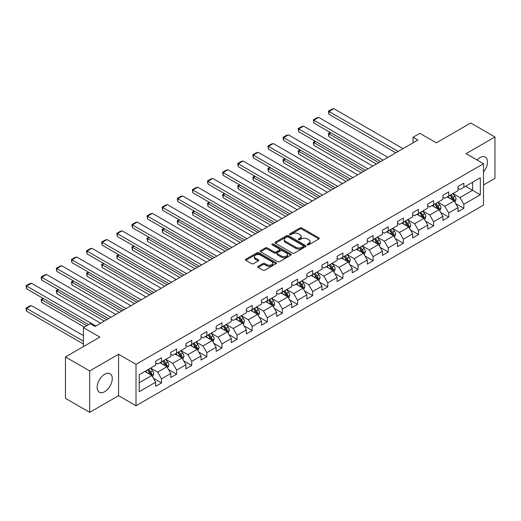 <?xml version="1.0" encoding="UTF-8"?>
<svg xmlns="http://www.w3.org/2000/svg" width="521" height="521" viewBox="0 0 521 521"><rect width="100%" height="100%" fill="white"/><g stroke="black" fill="none" stroke-linecap="round" stroke-linejoin="round"><path stroke-width="0.78" d="M307.462 244.798A0.944 0.541 0 0 0 308.797 244.798L318.904 238.963A1.348 0.775 0 0 0 319.295 238.416A1.348 0.775 0 0 0 318.904 237.869L301.783 227.983A1.348 0.775 0 0 0 299.881 227.983L289.774 233.818A0.944 0.541 0 0 0 289.494 234.203A0.944 0.541 0 0 0 289.774 234.587A0.944 0.541 0 0 0 291.102 234.587L292.411 233.831A4.305 2.488 0 0 1 298.5 233.831L299.927 234.652A4.305 2.488 0 0 1 301.184 236.41A4.305 2.488 0 0 1 299.927 238.169L298.618 238.924A0.944 0.541 0 0 0 298.344 239.308A0.944 0.541 0 0 0 298.618 239.693A0.944 0.541 0 0 0 299.946 239.693L301.255 238.937A4.305 2.488 0 0 1 307.344 238.937L308.771 239.764A4.305 2.488 0 0 1 310.034 241.516A4.305 2.488 0 0 1 308.771 243.274L307.462 244.03A0.944 0.541 0 0 0 307.188 244.414A0.944 0.541 0 0 0 307.462 244.798L307.462 244.03M104.708 391.707A10.687 6.174 120 0 0 111.689 382.284A10.687 6.174 120 0 0 110.055 373.72A10.687 6.174 120 0 0 104.708 374.247A10.687 6.174 120 0 0 97.727 383.671A10.687 6.174 120 0 0 99.361 392.235A10.687 6.174 120 0 0 104.708 391.707M483.514 171.956A10.687 6.174 120 0 0 485.272 157.088A10.687 6.174 120 0 0 479.932 157.616A10.687 6.174 120 0 0 477.021 159.967M258.123 266.316A1.348 0.775 0 0 0 257.726 266.863A1.348 0.775 0 0 0 258.123 267.41L262.923 270.184A1.348 0.775 0 0 0 264.824 270.184L276.052 263.704A1.348 0.775 0 0 0 276.443 263.157A1.348 0.775 0 0 0 276.052 262.61L258.93 252.724A1.348 0.775 0 0 0 257.029 252.724L245.801 259.204A1.348 0.775 0 0 0 245.411 259.751A1.348 0.775 0 0 0 245.801 260.298L251.604 263.652A1.348 0.775 0 0 0 253.506 263.652L258.312 260.878A1.348 0.775 0 0 0 258.703 260.331A1.348 0.775 0 0 0 258.312 259.777L255.433 258.116A3.601 2.077 0 0 1 254.378 256.651A3.601 2.077 0 0 1 256.599 254.73A3.601 2.077 0 0 1 260.52 255.179L271.793 261.685A3.601 2.077 0 0 1 272.848 263.157A3.601 2.077 0 0 1 270.627 265.078A3.601 2.077 0 0 1 266.706 264.622L264.824 263.541A1.348 0.775 0 0 0 262.923 263.541L258.123 266.316L258.123 267.41M483.514 184.975L494.95 178.371L494.95 136.971L470.723 122.982L436.324 142.845L419.848 133.337L413.062 137.251L417.907 140.051L95.017 326.465L90.172 323.671L83.393 327.585L83.393 346.608M89.69 370.945L89.69 412.352L118.567 395.68L118.567 354.273L89.69 370.945L65.464 356.963L99.863 337.1L83.393 327.585M118.567 354.273L136.007 364.348L483.514 163.718L483.514 205.118L136.007 405.748L136.007 364.348M494.95 136.971L466.074 153.643L483.514 163.718M292.509 253.108A1.348 0.775 0 0 0 294.411 253.108L305.632 246.628A1.348 0.775 0 0 0 306.029 246.075A1.348 0.775 0 0 0 305.632 245.528L288.51 235.642A1.348 0.775 0 0 0 286.609 235.642L275.388 242.122A1.348 0.775 0 0 0 274.99 242.669A1.348 0.775 0 0 0 275.388 243.222L292.509 253.108M272.476 245.007A0.944 0.541 0 0 1 273.434 245.137L273.434 244.017L290.842 254.066A1.348 0.775 0 0 1 291.232 254.619A1.348 0.775 0 0 1 290.842 255.166L279.614 261.646A1.348 0.775 0 0 1 277.713 261.646L260.591 251.76L265.397 249.005L265.397 247.892L260.591 250.66A1.348 0.775 0 0 0 260.2 251.213A1.348 0.775 0 0 0 260.591 251.76L260.591 250.66M265.397 249.005A1.348 0.775 0 0 1 267.299 249.005L267.299 247.892A1.348 0.775 0 0 0 265.397 247.892M267.299 247.892L274.241 251.897A1.348 0.775 0 0 0 276.143 251.897L279.334 250.06A1.348 0.775 0 0 0 279.725 249.507A1.348 0.775 0 0 0 279.334 248.96L272.105 244.785A0.944 0.541 0 0 1 271.825 244.401A0.944 0.541 0 0 1 272.411 243.9A0.944 0.541 0 0 1 273.434 244.017M89.69 412.352L65.464 398.363L65.464 356.963M153.402 378.246L161.497 382.922L161.497 378.839L170.797 373.466L170.797 377.549L176.612 374.195L176.612 370.105L185.919 364.739L185.919 368.822L191.728 365.462L191.728 361.379L201.034 356.012L201.034 360.096L206.85 356.735L206.85 352.652L216.15 347.279L216.15 351.369L221.966 348.008L221.966 343.925L231.265 338.552L231.265 342.636L237.081 339.282L237.081 335.198L246.387 329.826L246.387 333.909L252.203 330.555L252.203 326.472L261.503 321.099L261.503 325.182L267.319 321.828L267.319 317.738L276.618 312.372L276.618 316.455L282.434 313.095L282.434 309.012L291.74 303.639L291.74 307.729L297.55 304.368L297.55 300.285L306.856 294.912L306.856 298.995L312.672 295.641L312.672 291.558L321.971 286.185L321.971 290.269L327.787 286.915L327.787 282.831L337.087 277.459L337.087 281.542L342.903 278.188L342.903 274.098L352.209 268.732L352.209 272.815L358.025 269.455L358.025 265.371L367.325 260.005L367.325 264.088L373.14 260.728L373.14 256.645L382.44 251.272L382.44 255.362L388.256 252.001L388.256 247.918L397.562 242.545L397.562 246.628L403.371 243.274L403.371 239.191L412.678 233.818L412.678 237.902L418.493 234.548L418.493 230.464L427.793 225.092L427.793 229.175L433.609 225.821L433.609 221.731L442.909 216.365L442.909 220.448L448.724 217.088L448.724 213.004L458.031 207.632L458.031 211.721L463.846 208.361L463.846 204.278L480.316 194.769L480.316 177.759L472.567 182.233L472.567 190.289L480.316 194.769M161.497 382.922L155.681 386.276L155.681 382.193L139.205 391.707L139.205 374.697L155.681 365.182L155.681 361.099L161.497 357.745L161.497 361.828L170.797 356.455L170.797 352.372L176.612 349.018L176.612 353.101L185.919 347.728L185.919 343.645L191.728 340.285L191.728 344.374L201.034 339.002L201.034 334.918L206.85 331.558L206.85 335.641L216.15 330.275L216.15 326.192L221.966 322.831L221.966 326.914L231.265 321.548L231.265 317.458L237.081 314.104L237.081 318.188L246.387 312.815L246.387 308.732L252.203 305.378L252.203 309.461L261.503 304.088L261.503 300.005L267.319 296.651L267.319 300.734L276.618 295.361L276.618 291.278L282.434 287.918L282.434 292.007L291.74 286.635L291.74 282.551L297.55 279.191L297.55 283.274L306.856 277.908L306.856 273.818L312.672 270.464L312.672 274.547L321.971 269.175L321.971 265.091L327.787 261.737L327.787 265.821L337.087 260.448L337.087 256.365L342.903 253.011L342.903 257.094L352.209 251.721L352.209 247.638L358.025 244.277L358.025 248.367L367.325 242.994L367.325 238.911L373.14 235.551L373.14 239.634L382.44 234.268L382.44 230.184L388.256 226.824L388.256 230.907L397.562 225.541L397.562 221.451L403.371 218.097L403.371 222.18L412.678 216.808L412.678 212.724L418.493 209.37L418.493 213.454L427.793 208.081L427.793 203.998L433.609 200.644L433.609 204.727L442.909 199.354L442.909 195.271L448.724 191.91L448.724 196L458.031 190.627L458.031 186.544L463.846 183.184L463.846 187.267L480.316 177.759M159.947 362.72L166.922 366.751L157.622 372.124L150.641 368.093M155.681 362.948L157.622 364.068L161.497 361.828M157.622 372.124L161.497 378.839M166.922 366.751L170.797 373.466M175.063 353.993L182.037 358.025L172.738 363.397L165.763 359.366M170.797 354.221L172.738 355.335L176.612 353.101M172.738 363.397L176.612 370.105M182.037 358.025L185.919 364.739M190.178 345.267L197.159 349.298L187.853 354.664L180.878 350.64M185.919 345.488L187.853 346.608L191.728 344.374M187.853 354.664L191.728 361.379M197.159 349.298L201.034 356.012M205.3 336.54L212.275 340.565L202.969 345.937L195.994 341.913M201.034 336.761L202.969 337.882L206.85 335.641M202.969 345.937L206.85 352.652M212.275 340.565L216.15 347.279M220.416 327.813L227.39 331.838L218.091 337.211L211.109 333.18M216.15 328.035L218.091 329.155L221.966 326.914M218.091 337.211L221.966 343.925M227.39 331.838L231.265 338.552M235.531 319.086L242.512 323.111L233.206 328.484L226.231 324.453M231.265 319.308L233.206 320.428L237.081 318.188M233.206 328.484L237.081 335.198M242.512 323.111L246.387 329.826M250.647 310.353L257.628 314.384L248.322 319.757L241.347 315.726M246.387 310.581L248.322 311.701L252.203 309.461M248.322 319.757L252.203 326.472M257.628 314.384L261.503 321.099M265.769 301.626L272.743 305.658L263.444 311.024L256.462 306.999M261.503 301.854L263.444 302.968L267.319 300.734M263.444 311.024L267.319 317.738M272.743 305.658L276.618 312.372M280.884 292.9L287.859 296.931L278.559 302.297L271.584 298.272M276.618 293.121L278.559 294.241L282.434 292.007M278.559 302.297L282.434 309.012M287.859 296.931L291.74 303.639M296 284.173L302.981 288.198L293.675 293.57L286.7 289.546M291.74 284.394L293.675 285.515L297.55 283.274M293.675 293.57L297.55 300.285M302.981 288.198L306.856 294.912M311.122 275.446L318.097 279.471L308.79 284.844L301.815 280.812M306.856 275.668L308.79 276.788L312.672 274.547M308.79 284.844L312.672 291.558M318.097 279.471L321.971 286.185M326.237 266.713L333.212 270.744L323.912 276.117L316.931 272.086M321.971 266.941L323.912 268.061L327.787 265.821M323.912 276.117L327.787 282.831M333.212 270.744L337.087 277.459M341.353 257.986L348.334 262.017L339.028 267.39L332.053 263.359M337.087 258.214L339.028 259.328L342.903 257.094M339.028 267.39L342.903 274.098M348.334 262.017L352.209 268.732M356.468 249.259L363.45 253.291L354.143 258.657L347.168 254.632M352.209 249.481L354.143 250.601L358.025 248.367M354.143 258.657L358.025 265.371M363.45 253.291L367.325 260.005M371.59 240.533L378.565 244.557L369.265 249.93L362.284 245.905M367.325 240.754L369.265 241.874L373.14 239.634M369.265 249.93L373.14 256.645M378.565 244.557L382.44 251.272M386.706 231.806L393.681 235.831L384.381 241.203L377.399 237.172M382.44 232.027L384.381 233.148L388.256 230.907M384.381 241.203L388.256 247.918M393.681 235.831L397.562 242.545M401.821 223.079L408.803 227.104L399.496 232.477L392.521 228.445M397.562 223.301L399.496 224.421L403.371 222.18M399.496 232.477L403.371 239.191M408.803 227.104L412.678 233.818M416.943 214.346L423.918 218.377L414.612 223.75L407.637 219.719M412.678 214.574L414.612 215.694L418.493 213.454M414.612 223.75L418.493 230.464M423.918 218.377L427.793 225.092M432.059 205.619L439.034 209.65L429.734 215.017L422.752 210.992M427.793 205.847L429.734 206.961L433.609 204.727M429.734 215.017L433.609 221.731M439.034 209.65L442.909 216.365M447.174 196.892L454.156 200.924L444.849 206.29L437.874 202.265M442.909 197.114L444.849 198.234L448.724 196M444.849 206.29L448.724 213.004M454.156 200.924L458.031 207.632M465.585 186.264L472.567 190.289L459.965 197.563L452.99 193.538M458.031 188.387L459.965 189.507L463.846 187.267M459.965 197.563L463.846 204.278M118.567 395.68L136.007 405.748M413.062 137.251L413.062 142.845M139.205 382.753L151.806 375.478L144.825 371.453M151.806 375.478L155.681 382.193M455.751 203.691L463.846 208.361M440.636 212.418L448.724 217.088M425.514 221.145L433.609 225.821M410.398 229.872L418.493 234.548M395.283 238.605L403.371 243.274M380.167 247.332L388.256 252.001M365.045 256.058L373.14 260.728M349.93 264.785L358.025 269.455M334.814 273.512L342.903 278.188M319.692 282.239L327.787 286.915M304.577 290.972L312.672 295.641M289.461 299.699L297.55 304.368M274.346 308.425L282.434 313.095M259.224 317.152L267.319 321.828M244.108 325.879L252.203 330.555M228.993 334.612L237.081 339.282M213.87 343.339L221.966 348.008M198.755 352.066L206.85 356.735M183.639 360.793L191.728 365.462M168.524 369.519L176.612 374.195M307.839 244.935L308.771 244.395A4.305 2.488 0 0 0 310.034 242.636L310.034 241.516M301.184 236.41L301.184 237.53A4.305 2.488 0 0 1 299.927 239.289L298.995 239.823M318.885 238.976L301.783 229.103A1.348 0.775 0 0 0 299.881 229.103L290.145 234.717M305.612 246.635L288.51 236.762A1.348 0.775 0 0 0 286.609 236.762L275.401 243.229M303.255 246.459A0.944 0.541 0 0 0 303.528 246.075A0.944 0.541 0 0 0 303.255 245.691L288.224 237.016A0.944 0.541 0 0 0 286.895 237.016L285.515 237.81A4.305 2.488 0 0 0 284.251 239.569A4.305 2.488 0 0 0 285.515 241.327L295.785 247.26A4.305 2.488 0 0 0 301.874 247.26L303.255 246.459L303.255 247.579A0.944 0.541 0 0 0 303.528 247.195L303.528 246.075M284.251 239.569L284.251 240.689A4.305 2.488 0 0 0 285.515 242.447L285.515 241.327M303.255 247.579L301.874 248.374A4.305 2.488 0 0 1 295.785 248.374L285.515 242.447M267.299 249.005L274.241 253.017A1.348 0.775 0 0 0 276.143 253.017L279.334 251.174A1.348 0.775 0 0 0 279.725 250.627L279.725 249.507M273.434 245.137L290.822 255.173M281.451 256.058A3.601 2.077 0 0 0 285.371 256.508A3.601 2.077 0 0 0 287.592 254.587A3.601 2.077 0 0 0 286.537 253.121L282.564 250.829A1.348 0.775 0 0 0 280.663 250.829L277.478 252.665A1.348 0.775 0 0 0 277.081 253.219A1.348 0.775 0 0 0 277.478 253.766L281.451 256.058L281.451 257.179A3.601 2.077 0 0 0 285.371 257.628A3.601 2.077 0 0 0 287.592 255.707L287.592 254.587M277.081 253.219L277.081 254.333A1.348 0.775 0 0 0 277.478 254.886L277.478 253.766M281.451 257.179L277.478 254.886M272.848 263.157L272.848 264.277A3.601 2.077 0 0 1 270.627 266.192A3.601 2.077 0 0 1 266.706 265.743L264.824 264.661A1.348 0.775 0 0 0 262.923 264.661L258.136 267.423M254.378 256.651L254.378 257.765A3.601 2.077 0 0 0 255.433 259.237L255.433 258.116M258.292 260.884L255.433 259.237M276.032 263.717L258.93 253.838A1.348 0.775 0 0 0 257.029 253.838L245.821 260.311L245.801 259.204M454.918 202.246L456.07 199.341A3.634 2.097 -120 0 0 454.911 196.248L452.912 193.578M449.428 198.188L448.067 196.378M378.806 162.624L328.933 133.825L328.933 136.626L376.383 164.024M453.589 200.598L454.11 199.497A3.634 2.097 -120 0 0 453.068 197.316L451.069 194.646M450.164 195.167L452.378 198.13A1.85 1.068 60 0 1 452.716 198.69L454.11 199.497M449.91 195.316L451.909 197.987A3.634 2.097 60 0 1 452.944 200.168M330.77 132.764L328.933 133.825L328.399 133.519L330.236 132.458M328.933 136.626L328.399 133.519M398.187 151.435L328.933 111.448L328.933 114.242L395.765 152.835M403.033 148.635L333.779 108.648L328.933 111.448L328.399 111.142L331.786 109.182L333.779 108.648M328.933 114.242L328.399 111.142M439.802 210.972L440.955 208.068A3.634 2.097 -120 0 0 439.796 204.981L437.796 202.311M434.306 206.922L432.951 205.105M363.691 171.35L313.811 142.559L313.811 145.352L361.268 172.751M438.474 209.325L438.995 208.224A3.634 2.097 -120 0 0 437.953 206.042L435.953 203.372M435.042 203.893L437.262 206.857A1.85 1.068 60 0 1 437.601 207.423L438.995 208.224M434.788 204.043L436.793 206.713A3.634 2.097 60 0 1 437.829 208.895M315.654 141.491L313.811 142.559L313.277 142.246L315.12 141.184M313.811 145.352L313.277 142.246M424.68 219.706L425.833 216.801A3.634 2.097 -120 0 0 424.68 213.708L422.674 211.038M419.19 215.648L417.829 213.831M348.575 180.077L298.696 151.285L298.696 154.079L346.152 181.477M423.358 218.052L423.873 216.951A3.634 2.097 -120 0 0 422.837 214.769L420.838 212.099M419.926 212.627L422.147 215.583A1.85 1.068 60 0 1 422.479 216.15L423.873 216.951M419.672 212.77L421.671 215.44A3.634 2.097 60 0 1 422.713 217.622M300.539 150.217L298.696 151.285L298.162 150.973L300.005 149.911M298.696 154.079L298.162 150.973M383.072 160.162L313.811 120.175L313.811 122.976L380.649 161.562M387.917 157.362L318.657 117.381L313.811 120.175L313.277 119.869L316.67 117.909L318.657 117.381M313.811 122.976L313.277 119.869M367.956 168.889L298.696 128.902L298.696 131.702L365.534 170.289M372.802 166.095L303.541 126.108L298.696 128.902L298.162 128.596L301.555 126.636L303.541 126.108M298.696 131.702L298.162 128.596M409.565 228.432L410.717 225.528A3.634 2.097 -120 0 0 409.558 222.434L407.559 219.764M404.075 224.375L402.713 222.565M333.453 188.81L283.58 160.012L283.58 162.806L331.03 190.204M408.236 226.778L408.757 225.684A3.634 2.097 -120 0 0 407.722 223.496L405.716 220.826M404.81 221.353L407.025 224.317A1.85 1.068 60 0 1 407.363 224.877L408.757 225.684M404.557 221.497L406.556 224.167A3.634 2.097 60 0 1 407.598 226.355M285.417 158.951L283.58 160.012L283.046 159.706L284.889 158.638M283.58 162.806L283.046 159.706M394.449 237.159L395.602 234.255A3.634 2.097 -120 0 0 394.443 231.161L392.443 228.491M388.953 233.102L387.598 231.291M318.338 197.537L268.458 168.739L268.458 171.539L315.915 198.937M393.121 235.505L393.642 234.411A3.634 2.097 -120 0 0 392.6 232.223L390.6 229.553M389.688 230.08L391.909 233.043A1.85 1.068 60 0 1 392.248 233.603L393.642 234.411M389.441 230.223L391.44 232.894A3.634 2.097 60 0 1 392.476 235.082M270.301 167.677L268.458 168.739L267.931 168.433L269.767 167.371M268.458 171.539L267.931 168.433M379.334 245.886L380.486 242.981A3.634 2.097 -120 0 0 379.327 239.888L377.328 237.218M373.837 241.829L372.482 240.018M303.222 206.264L253.343 177.466L253.343 180.266L300.799 207.664M378.005 244.238L378.526 243.138A3.634 2.097 -120 0 0 377.484 240.956L375.485 238.286M374.573 238.807L376.794 241.77A1.85 1.068 60 0 1 377.126 242.33L378.526 243.138M374.319 238.957L376.318 241.627A3.634 2.097 60 0 1 377.36 243.808M255.186 176.404L253.343 177.466L252.809 177.16L254.652 176.098M253.343 180.266L252.809 177.16M352.834 177.615L283.58 137.629L283.58 140.429L350.412 179.016M357.68 174.822L288.426 134.835L283.58 137.629L283.046 137.323L286.439 135.369L288.426 134.835M283.58 140.429L283.046 137.323M337.719 186.349L268.458 146.362L268.458 149.156L335.296 187.742M342.564 183.548L273.304 143.562L268.458 146.362L267.931 146.049L271.317 144.096L273.304 143.562M268.458 149.156L267.931 146.049M322.603 195.075L253.343 155.089L253.343 157.883L320.181 196.476M327.449 192.275L258.188 152.288L253.343 155.089L252.809 154.783L256.202 152.822L258.188 152.288M253.343 157.883L252.809 154.783M307.488 203.802L238.227 163.815L238.227 166.616L305.065 205.202M312.333 201.002L243.073 161.015L238.227 163.815L237.693 163.509L241.086 161.549L243.073 161.015M238.227 166.616L237.693 163.509M292.366 212.529L223.112 172.542L223.112 175.343L289.943 213.929M297.211 209.735L227.957 169.748L223.112 172.542L222.578 172.236L225.971 170.276L227.957 169.748M223.112 175.343L222.578 172.236M277.25 221.256L207.99 181.269L207.99 184.069L274.827 222.656M282.095 218.462L212.835 178.475L207.99 181.269L207.456 180.963L210.849 179.003L212.835 178.475M207.99 184.069L207.456 180.963M262.135 229.982L192.874 190.002L192.874 192.796L259.712 231.383M266.98 227.189L197.72 187.202L192.874 190.002L192.34 189.69L195.733 187.736L197.72 187.202M192.874 192.796L192.34 189.69M247.013 238.716L177.759 198.729L177.759 201.523L244.59 240.109M251.858 235.915L182.604 195.929L177.759 198.729L177.225 198.416L180.618 196.463L182.604 195.929M177.759 201.523L177.225 198.416M231.897 247.442L162.637 207.456L162.637 210.25L229.474 248.843M236.742 244.642L167.482 204.655L162.637 207.456L162.109 207.15L165.496 205.189L167.482 204.655M162.637 210.25L162.109 207.15M216.782 256.169L147.521 216.182L147.521 218.983L214.359 257.569M221.627 253.369L152.366 213.389L147.521 216.182L146.987 215.876L150.38 213.916L152.366 213.389M147.521 218.983L146.987 215.876M201.666 264.896L132.406 224.909L132.406 227.71L199.243 266.296M206.511 262.102L137.251 222.115L132.406 224.909L131.872 224.603L135.265 222.643L137.251 222.115M132.406 227.71L131.872 224.603M186.544 273.623L117.29 233.636L117.29 236.436L184.121 275.023M191.389 270.829L122.135 230.842L117.29 233.636L116.756 233.33L120.149 231.376L122.135 230.842M117.29 236.436L116.756 233.33M171.429 282.356L102.168 242.369L102.168 245.163L169.006 283.75M176.274 279.556L107.013 239.569L102.168 242.369L101.634 242.057L105.027 240.103L107.013 239.569M102.168 245.163L101.634 242.057M156.313 291.083L87.053 251.096L87.053 253.89L153.89 292.483M161.158 288.282L91.898 248.296L87.053 251.096L86.519 250.79L89.912 248.83L91.898 248.296M87.053 253.89L86.519 250.79M141.191 299.809L71.937 259.823L71.937 262.623L138.768 301.21M146.036 297.009L76.782 257.022L71.937 259.823L71.403 259.517L74.796 257.556L76.782 257.022M71.937 262.623L71.403 259.517M126.075 308.536L56.815 268.549L56.815 271.35L123.653 309.936M130.921 305.742L61.66 265.756L56.815 268.549L56.288 268.243L59.674 266.283L61.66 265.756M56.815 271.35L56.288 268.243M110.96 317.263L41.7 277.276L41.7 280.077L108.537 318.663M115.805 314.469L46.545 274.482L41.7 277.276L41.166 276.97L44.559 275.01L46.545 274.482M41.7 280.077L41.166 276.97M364.212 254.613L365.364 251.708A3.634 2.097 -120 0 0 364.205 248.615L362.206 245.951M358.722 250.562L357.36 248.745M288.106 214.991L238.227 186.192L238.227 188.993L285.684 216.391M362.883 252.965L363.404 251.864A3.634 2.097 -120 0 0 362.369 249.683L360.369 247.013M359.457 247.534L361.678 250.497A1.85 1.068 60 0 1 362.01 251.057L363.404 251.864M359.203 247.683L361.203 250.354A3.634 2.097 60 0 1 362.245 252.535M240.07 185.131L238.227 186.192L237.693 185.886L239.536 184.825M238.227 188.993L237.693 185.886M349.096 263.339L350.249 260.441A3.634 2.097 -120 0 0 349.09 257.348L347.09 254.678M343.606 259.289L342.245 257.472M272.984 223.717L223.112 194.926L223.112 197.72L270.562 225.118M347.767 261.692L348.288 260.591A3.634 2.097 -120 0 0 347.247 258.409L345.247 255.739M344.342 256.267L346.556 259.224A1.85 1.068 60 0 1 346.895 259.79L348.288 260.591M344.088 256.41L346.087 259.08A3.634 2.097 60 0 1 347.123 261.262M224.948 193.858L223.112 194.926L222.578 194.613L224.414 193.552M223.112 197.72L222.578 194.613M333.981 272.073L335.133 269.168A3.634 2.097 -120 0 0 333.974 266.075L331.975 263.405M328.484 268.015L327.129 266.198M257.869 232.444L207.99 203.652L207.99 206.446L255.446 233.844M332.652 270.419L333.173 269.318A3.634 2.097 -120 0 0 332.131 267.136L330.132 264.466M329.22 264.994L331.441 267.957A1.85 1.068 60 0 1 331.779 268.517L333.173 269.318M328.966 265.137L330.972 267.807A3.634 2.097 60 0 1 332.007 269.995M209.833 202.591L207.99 203.652L207.456 203.346L209.299 202.278M207.99 206.446L207.456 203.346M318.865 280.799L320.018 277.895A3.634 2.097 -120 0 0 318.859 274.801L316.853 272.131M313.368 276.742L312.007 274.932M242.753 241.177L192.874 212.379L192.874 215.18L240.331 242.571M317.536 279.145L318.051 278.051A3.634 2.097 -120 0 0 317.015 275.863L315.016 273.193M314.104 273.72L316.325 276.684A1.85 1.068 60 0 1 316.657 277.244L318.051 278.051M313.85 273.864L315.85 276.534A3.634 2.097 60 0 1 316.892 278.722M194.717 211.318L192.874 212.379L192.34 212.073L194.183 211.005M192.874 215.18L192.34 212.073M303.743 289.526L304.896 286.622A3.634 2.097 -120 0 0 303.736 283.528L301.737 280.858M298.253 285.469L296.892 283.658M227.631 249.904L177.759 221.106L177.759 223.906L225.209 251.304M302.414 287.879L302.935 286.778A3.634 2.097 -120 0 0 301.9 284.59L299.894 281.92M298.989 282.447L301.203 285.41A1.85 1.068 60 0 1 301.542 285.97L302.935 286.778M298.735 282.597L300.734 285.267A3.634 2.097 60 0 1 301.776 287.449M179.595 220.044L177.759 221.106L177.225 220.8L179.068 219.738M177.759 223.906L177.225 220.8M288.627 298.253L289.78 295.348A3.634 2.097 -120 0 0 288.621 292.255L286.622 289.585M283.131 294.196L281.776 292.385M212.516 258.631L162.637 229.833L162.637 232.633L210.093 260.031M287.299 296.605L287.82 295.505A3.634 2.097 -120 0 0 286.778 293.323L284.779 290.653M283.867 291.174L286.088 294.137A1.85 1.068 60 0 1 286.426 294.697L287.82 295.505M283.619 291.324L285.619 293.994A3.634 2.097 60 0 1 286.654 296.175M164.48 228.771L162.637 229.833L162.109 229.527L163.946 228.465M162.637 232.633L162.109 229.527M273.512 306.98L274.665 304.075A3.634 2.097 -120 0 0 273.505 300.988L271.506 298.318M268.015 302.929L266.661 301.112M197.4 267.358L147.521 238.566L147.521 241.36L194.978 268.758M272.183 305.332L272.704 304.231A3.634 2.097 -120 0 0 271.662 302.05L269.663 299.38M268.751 299.901L270.972 302.864A1.85 1.068 60 0 1 271.304 303.43L272.704 304.231M268.497 300.05L270.497 302.721A3.634 2.097 60 0 1 271.539 304.902M149.364 237.498L147.521 238.566L146.987 238.253L148.83 237.192M147.521 241.36L146.987 238.253M258.39 315.713L259.543 312.808A3.634 2.097 -120 0 0 258.383 309.715L256.384 307.045M252.9 311.656L251.539 309.839M182.285 276.084L132.406 247.293L132.406 250.087L179.862 277.485M257.061 314.059L257.582 312.958A3.634 2.097 -120 0 0 256.547 310.776L254.548 308.106M253.636 308.634L255.857 311.591A1.85 1.068 60 0 1 256.189 312.157L257.582 312.958M253.382 308.777L255.381 311.447A3.634 2.097 60 0 1 256.423 313.629M134.249 246.225L132.406 247.293L131.872 246.98L133.715 245.919M132.406 250.087L131.872 246.98M243.274 324.44L244.427 321.535A3.634 2.097 -120 0 0 243.268 318.442L241.269 315.772M237.784 320.382L236.423 318.572M167.163 284.818L117.29 256.019L117.29 258.813L164.74 286.211M241.946 322.786L242.467 321.691A3.634 2.097 -120 0 0 241.425 319.503L239.426 316.833M238.52 317.361L240.735 320.324A1.85 1.068 60 0 1 241.073 320.884L242.467 321.691M238.266 317.504L240.266 320.174A3.634 2.097 60 0 1 241.301 322.362M119.127 254.958L117.29 256.019L116.756 255.713L118.593 254.645M117.29 258.813L116.756 255.713M228.159 333.166L229.312 330.262A3.634 2.097 -120 0 0 228.152 327.168L226.153 324.498M222.662 329.109L221.308 327.299M152.047 293.544L102.168 264.746L102.168 267.547L149.625 294.945M226.83 331.512L227.351 330.418A3.634 2.097 -120 0 0 226.309 328.23L224.31 325.56M223.398 326.087L225.619 329.051A1.85 1.068 60 0 1 225.958 329.611L227.351 330.418M223.144 326.231L225.15 328.901A3.634 2.097 60 0 1 226.186 331.089M104.011 263.685L102.168 264.746L101.634 264.44L103.477 263.379M102.168 267.547L101.634 264.44M213.043 341.893L214.196 338.989A3.634 2.097 -120 0 0 213.037 335.895L211.031 333.225M207.547 337.836L206.186 336.025M136.932 302.271L87.053 273.473L87.053 276.273L134.509 303.671M211.715 340.246L212.229 339.145A3.634 2.097 -120 0 0 211.194 336.963L209.195 334.293M208.283 334.814L210.504 337.777A1.85 1.068 60 0 1 210.836 338.337L212.229 339.145M208.029 334.964L210.028 337.634A3.634 2.097 60 0 1 211.07 339.816M88.896 272.411L87.053 273.473L86.519 273.167L88.362 272.105M87.053 276.273L86.519 273.167M197.921 350.62L199.074 347.715A3.634 2.097 -120 0 0 197.915 344.622L195.916 341.958M192.431 346.569L191.07 344.752M121.81 310.998L71.937 282.2L71.937 285L119.387 312.398M196.593 348.972L197.114 347.872A3.634 2.097 -120 0 0 196.078 345.69L194.072 343.02M193.167 343.541L195.382 346.504A1.85 1.068 60 0 1 195.72 347.064L197.114 347.872M192.913 343.691L194.913 346.361A3.634 2.097 60 0 1 195.955 348.542M73.774 281.138L71.937 282.2L71.403 281.894L73.246 280.832M71.937 285L71.403 281.894M182.806 359.347L183.959 356.449A3.634 2.097 -120 0 0 182.799 353.355L180.8 350.685M177.309 355.296L175.955 353.479M106.694 319.725L56.815 290.933L56.815 293.727L104.272 321.125M181.477 357.699L181.998 356.598A3.634 2.097 -120 0 0 180.956 354.417L178.957 351.747M178.045 352.274L180.266 355.231A1.85 1.068 60 0 1 180.605 355.797L181.998 356.598M177.798 352.417L179.797 355.088A3.634 2.097 60 0 1 180.833 357.269M58.658 289.865L56.815 290.933L56.288 290.62L58.124 289.559M56.815 293.727L56.288 290.62M167.69 368.08L168.843 365.175A3.634 2.097 -120 0 0 167.684 362.082L165.685 359.412M162.194 364.023L160.839 362.206M86.733 325.658L41.7 299.66L41.7 302.454L84.311 327.058M166.362 366.426L166.883 365.325A3.634 2.097 -120 0 0 165.841 363.144L163.841 360.473M162.93 361.001L165.15 363.964A1.85 1.068 60 0 1 165.483 364.524L166.883 365.325M162.676 361.144L164.675 363.814A3.634 2.097 60 0 1 165.717 366.002M43.543 298.598L41.7 299.66L41.166 299.354L43.009 298.286M41.7 302.454L41.166 299.354M152.568 376.807L153.721 373.902A3.634 2.097 -120 0 0 152.562 370.809L150.562 368.139M83.393 341.183L26.584 308.386L31.429 305.586L83.393 335.589M147.078 372.749L145.717 370.939M26.584 311.187L26.05 309.2L26.05 308.08L26.584 308.386L26.584 311.187L83.393 343.984M151.246 375.153L151.761 374.058A3.634 2.097 -120 0 0 150.725 371.87L148.726 369.2M147.814 369.728L150.035 372.691A1.85 1.068 60 0 1 150.367 373.251L151.761 374.058M147.56 369.871L149.56 372.541A3.634 2.097 60 0 1 150.602 374.729M26.05 308.08L29.443 306.12L31.429 305.586M95.844 325.99L26.584 286.009L26.584 288.803L88.577 324.596M100.69 323.196L31.429 283.209L26.584 286.009L26.05 285.697L29.443 283.743L31.429 283.209M26.584 288.803L26.05 285.697M308.771 244.395L308.771 243.274M298.618 239.693L298.618 238.924M299.927 239.289L299.927 238.169M289.774 234.587L289.774 233.818M299.881 229.103L299.881 227.983M301.783 229.103L301.783 227.983M318.904 238.963L318.904 237.869M275.388 243.222L275.388 242.122M286.609 236.762L286.609 235.642M288.51 236.762L288.51 235.642M305.632 246.628L305.632 245.528M295.785 248.374L295.785 247.26M301.874 248.374L301.874 247.26M274.241 253.017L274.241 251.897M276.143 253.017L276.143 251.897M279.334 251.174L279.334 250.06M290.842 255.166L290.842 254.066M262.923 264.661L262.923 263.541M264.824 264.661L264.824 263.541M266.706 265.743L266.706 264.622M258.312 260.878L258.312 259.777M257.029 253.838L257.029 252.724M258.93 253.838L258.93 252.724M276.052 263.704L276.052 262.61M453.791 200.715L456.044 199.413M453.068 197.316L454.911 196.248M450.489 198.807L451.909 197.987M438.675 209.442L440.929 208.14M437.953 206.042L439.796 204.981M435.367 207.534L436.793 206.713M423.56 218.169L425.813 216.866M422.837 214.769L424.68 213.708M420.252 216.261L421.671 215.44M408.444 226.895L410.698 225.6M407.722 223.496L409.558 222.434M405.136 224.987L406.556 224.167M393.322 235.622L395.576 234.326M392.6 232.223L394.443 231.161M390.021 233.714L391.44 232.894M378.207 244.356L380.46 243.053M377.484 240.956L379.327 239.888M374.899 242.447L376.318 241.627M363.091 253.082L365.345 251.78M362.369 249.683L364.205 248.615M359.783 251.174L361.203 250.354M347.969 261.809L350.223 260.507M347.247 258.409L349.09 257.348M344.668 259.901L346.087 259.08M332.854 270.536L335.107 269.233M332.131 267.136L333.974 266.075M329.546 268.628L330.972 267.807M317.738 279.263L319.992 277.967M317.015 275.863L318.859 274.801M314.43 277.354L315.85 276.534M302.623 287.996L304.876 286.693M301.9 284.59L303.736 283.528M299.315 286.081L300.734 285.267M287.501 296.723L289.754 295.42M286.778 293.323L288.621 292.255M284.199 294.814L285.619 293.994M272.385 305.449L274.639 304.147M271.662 302.05L273.505 300.988M269.077 303.541L270.497 302.721M257.27 314.176L259.523 312.874M256.547 310.776L258.383 309.715M253.961 312.268L255.381 311.447M242.148 322.903L244.401 321.607M241.425 319.503L243.268 318.442M238.846 320.995L240.266 320.174M227.032 331.63L229.286 330.334M226.309 328.23L228.152 327.168M223.724 329.721L225.15 328.901M211.917 340.363L214.17 339.06M211.194 336.963L213.037 335.895M208.608 338.455L210.028 337.634M196.801 349.09L199.055 347.787M196.078 345.69L197.915 344.622M193.493 347.181L194.913 346.361M181.679 357.816L183.933 356.514M180.956 354.417L182.799 353.355M178.377 355.908L179.797 355.088M166.564 366.543L168.817 365.241M165.841 363.144L167.684 362.082M163.255 364.635L164.675 363.814M151.448 375.27L153.702 373.974M150.725 371.87L152.562 370.809M148.14 373.362L149.56 372.541"/></g></svg>
